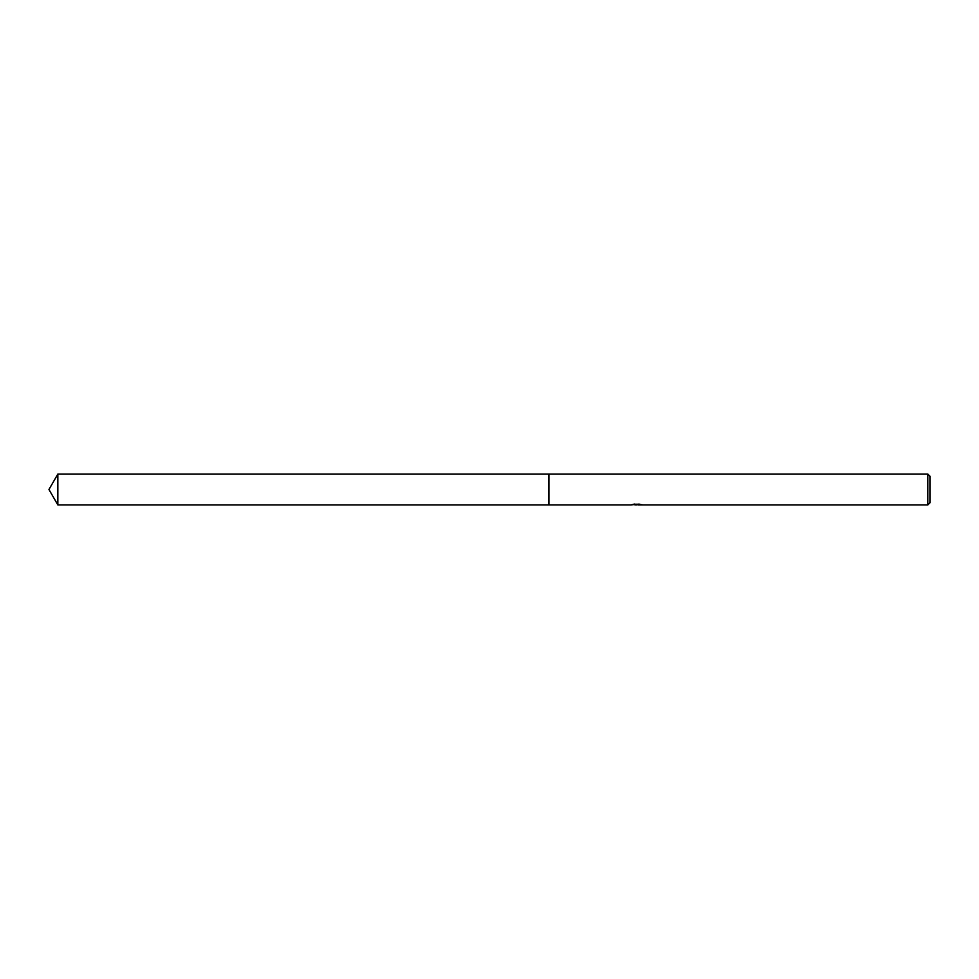 <?xml version="1.0" encoding="UTF-8"?>
<svg xmlns="http://www.w3.org/2000/svg" width="979" height="979" viewBox="0 0 979 979"><rect width="100%" height="100%" fill="white"/><g stroke="black" fill="none" stroke-linecap="round" stroke-linejoin="round"><path stroke-width="1.47" d="M636.962 504.222L631.1 504.919L548.974 504.919L548.974 474.081L927.847 474.081L930.05 476.283L930.05 502.716L927.847 504.919L637.978 504.919L638.467 504.222M548.974 504.919L548.974 474.081L548.974 504.919L57.847 504.919L57.847 474.081L548.974 474.081M637.929 504.674L634.563 504.772M636.35 504.919L635.616 504.919M927.847 504.919L927.847 474.081M636.962 504.626L632.042 504.626M631.528 504.785L634.539 504.063M633.646 504.222L639.728 504.222M638.834 504.063L641.832 504.785M642.126 504.748C636.986 504.785 636.986 504.821 642.126 504.87M637.99 504.369L636.962 504.369M57.847 474.081L48.95 489.5L57.847 504.919"/></g></svg>
